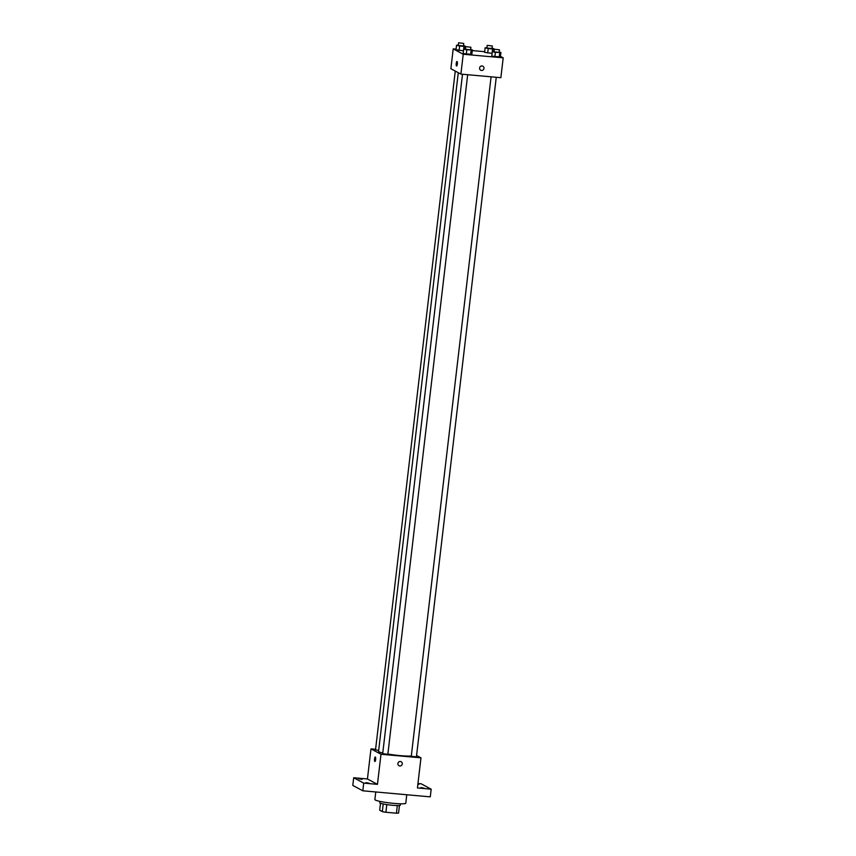 <?xml version="1.0" encoding="UTF-8"?>
<svg xmlns="http://www.w3.org/2000/svg" width="856" height="856" viewBox="0 0 856 856"><rect width="100%" height="100%" fill="white"/><g stroke="black" fill="none" stroke-linecap="round" stroke-linejoin="round"><path stroke-width="1.28" d="M397.323 805.56L396.424 813.2A10.037 1.049 6.7 0 0 398.564 813.072L399.463 805.485M396.424 813.2L385.906 812.258A10.037 1.049 6.7 0 1 382.322 811.616L379.69 810.204L380.503 803.26M386.805 804.608L385.906 812.258M383.221 803.977L382.322 811.616M400.49 803.795L400.33 805.164A10.379 1.081 -173.3 0 1 392.54 805.293A10.379 1.081 -173.3 0 1 379.732 802.735L379.893 801.377M375.773 791.961L374.875 799.568A15.558 1.616 6.7 0 0 375.345 800.039A15.558 1.616 6.7 0 0 392.134 803.217A15.558 1.616 6.7 0 0 405.787 803.206L406.782 794.753M417.953 783.508L421.163 783.796L431.178 789.178L430.279 796.861L362.816 790.805L352.8 785.423L353.699 777.74L367.438 778.971L377.453 784.353L363.714 783.112L362.816 790.805M431.178 789.178L417.439 787.937L420.97 757.838L380.995 754.254L377.453 784.353M397.89 763.531A2.268 2.183 -61.8 0 1 401.154 761.733A2.268 2.183 -61.8 0 1 401.999 764.761A2.268 2.183 -61.8 0 1 397.89 763.531M369.161 783.251L365.961 782.609L369.161 783.251M362.002 779.399L358.792 778.767L362.002 779.399M363.714 783.112L353.699 777.74M380.995 754.254L370.98 748.872L367.438 778.971M370.98 748.872L375.591 749.289M417.899 783.968L418.916 784.299L417.856 784.396M424.127 788.183L420.927 787.541L424.127 788.183M458.281 72.696L378.566 751.311A17.527 1.819 6.7 0 0 379.08 751.836A17.527 1.819 6.7 0 0 382.771 753.013M387.864 754.04A17.527 1.819 6.7 0 0 411.297 756.009M416.583 755.484L420.97 757.838M462.508 74.247L382.685 753.687L387.843 754.297L467.676 74.707M491.087 76.815L411.276 756.255L416.423 756.865L496.255 77.275M378.662 750.477L375.527 749.845L455.264 71.08M375.345 757.004A2.268 0.578 95.1 0 1 375.645 759.422A2.268 0.578 95.1 0 1 374.875 761.508A2.268 0.578 95.1 0 1 374.511 759.197A2.268 0.578 95.1 0 1 375.281 756.982A2.268 0.578 95.1 0 1 375.345 757.004M374.885 761.508A2.268 0.578 95.1 0 1 374.511 759.197A2.268 0.578 95.1 0 1 375.292 756.982M401.154 761.733A2.268 2.183 -61.8 0 1 401.999 764.761A2.268 2.183 -61.8 0 1 399.003 765.724M500.471 56.368L503.2 57.834L500.867 77.693L460.892 74.098L450.877 68.726L453.209 48.867L456.077 49.124M503.2 57.834L463.224 54.249L460.892 74.098M479.595 68.009A2.268 2.183 -61.8 0 1 482.859 66.212A2.268 2.183 -61.8 0 1 483.704 69.24A2.268 2.183 -61.8 0 1 479.595 68.009M492.082 53.393L484.592 52.323L492.082 53.393M471.827 54.377L463.171 53.607L471.827 54.377L472.351 49.894L466.798 49.819L463.695 49.124L465.482 48.856M472.266 50.579L484.667 51.692M463.224 54.249L453.209 48.867M500.407 56.945L491.751 56.164L500.407 56.945L500.931 52.462L495.378 52.387L492.275 51.692L494.073 51.424M463.492 50.836L456.002 49.755L463.492 50.836M457.05 61.482A2.268 0.578 95.1 0 1 457.35 63.9A2.268 0.578 95.1 0 1 456.58 65.987A2.268 0.578 95.1 0 1 456.216 63.676A2.268 0.578 95.1 0 1 456.986 61.472A2.268 0.578 95.1 0 1 457.05 61.482M456.59 65.987A2.268 0.578 95.1 0 1 456.216 63.676A2.268 0.578 95.1 0 1 456.986 61.472M482.859 66.212A2.268 2.183 -61.8 0 1 483.704 69.24A2.268 2.183 -61.8 0 1 480.708 70.213M463.471 45.668L465.183 46.053L463.963 46.363L459.64 45.978L456.537 45.272L458.324 45.015M458.581 42.8L458.356 45.443L463.438 45.967L463.738 43.41L458.581 42.8L463.738 43.41M465.183 46.053L464.862 48.824M463.963 46.363L463.438 50.846M459.64 45.978L459.105 50.461M456.537 45.272L456.002 49.755M492.061 48.236L493.773 48.621L492.553 48.931L488.22 48.546L485.117 47.84L486.914 47.583M487.171 45.368L486.946 48.011L492.018 48.535L492.318 45.967L487.171 45.368L492.318 45.967M493.773 48.621L493.452 51.392M492.553 48.931L492.018 53.414M488.22 48.546L487.695 53.019M485.117 47.84L484.592 52.323M470.629 49.509L472.351 49.894M465.75 46.641L465.525 49.284L470.597 49.809L470.896 47.251L465.75 46.641L470.896 47.251M471.121 50.204L470.597 54.688M466.798 49.819L466.274 54.303M463.695 49.124L463.171 53.607M499.219 52.077L500.931 52.462M494.329 49.209L494.105 51.852L499.187 52.377L499.487 49.819L494.329 49.209L499.487 49.819M499.711 52.772L499.187 57.256M495.378 52.387L494.854 56.87M492.275 51.692L491.751 56.164"/></g></svg>

